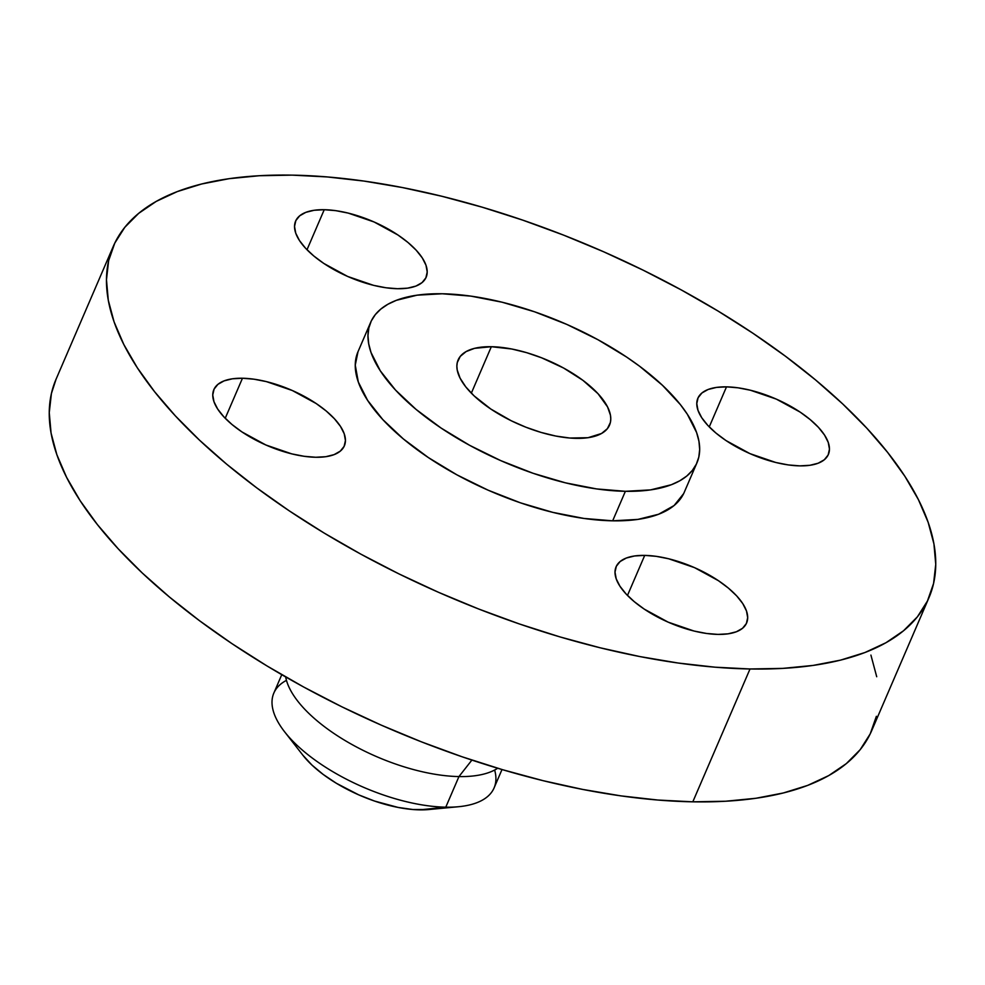 <?xml version="1.0" encoding="UTF-8"?>
<svg xmlns="http://www.w3.org/2000/svg" width="985" height="985" viewBox="0 0 985 985"><rect width="100%" height="100%" fill="white"/><g stroke="black" fill="none" stroke-linecap="round" stroke-linejoin="round"><path stroke-width="1.48" d="M726.499 386.859L709.249 426.899L726.499 386.859L716.403 387.425L708.116 389.481L701.936 392.966L698.106 397.731L696.777 403.591L697.996 410.339L701.714 417.689L707.796 425.385L716.009 433.104L726.031 440.578L749.905 453.605L775.786 462.482L788.246 464.92L799.746 465.868A71.055 30.252 -156.7 0 1 726.561 440.923A71.055 30.252 -156.7 0 1 697.86 398.26A71.055 30.252 -156.7 0 1 726.499 386.859A71.055 30.252 -156.7 0 1 799.685 411.804A71.055 30.252 -156.7 0 1 828.373 454.467A71.055 30.252 -156.7 0 1 799.746 465.868L809.83 465.302L818.129 463.233L824.31 459.761L828.139 454.996L829.456 449.135L828.237 442.388L824.519 435.038L818.437 427.342L810.224 419.622L800.214 412.149L776.34 399.122L750.447 390.245L737.987 387.807L726.499 386.859M644.719 555.392L627.482 595.433L644.719 555.392L634.636 555.959L626.337 558.027L620.156 561.499L616.339 566.264L615.009 572.137L616.228 578.872L619.947 586.223L626.029 593.918L634.241 601.638L644.252 609.112L668.125 622.138L694.019 631.028L706.479 633.453L717.979 634.402A71.055 30.252 -156.7 0 1 644.781 609.469A71.055 30.252 -156.7 0 1 616.093 566.794A71.055 30.252 -156.7 0 1 644.719 555.392A71.055 30.252 -156.7 0 1 717.905 580.337A71.055 30.252 -156.7 0 1 746.605 623A71.055 30.252 -156.7 0 1 717.979 634.402L728.063 633.835L736.349 631.779L742.53 628.295L746.359 623.53L747.689 617.669L746.47 610.934L742.752 603.571L736.669 595.888L728.457 588.156L718.434 580.694L694.56 567.655L668.68 558.778L656.219 556.34L644.719 555.392M242.47 378.24L225.22 418.28L242.47 378.24L232.386 378.806L224.088 380.875L217.907 384.359L214.077 389.124L212.748 394.985L213.979 401.72L217.697 409.083L223.78 416.766L231.992 424.498L242.002 431.959L265.876 444.986L291.769 453.876L304.23 456.301L315.717 457.262A71.055 30.252 -156.7 0 1 242.532 432.316A71.055 30.252 -156.7 0 1 213.844 389.654A71.055 30.252 -156.7 0 1 242.47 378.24A71.055 30.252 -156.7 0 1 315.656 403.185A71.055 30.252 -156.7 0 1 344.356 445.86A71.055 30.252 -156.7 0 1 315.717 457.262L325.813 456.695L334.1 454.627L340.281 451.142L344.11 446.377L345.44 440.517L344.221 433.782L340.49 426.419L334.408 418.736L326.207 411.004L316.185 403.542L292.311 390.516L266.43 381.626L253.97 379.2L242.47 378.24M324.237 209.706L307 249.747L324.237 209.706L314.153 210.273L305.855 212.341L299.686 215.814L295.857 220.578L294.527 226.451L295.746 233.186L299.465 240.537L305.547 248.232L313.759 255.952L323.782 263.426L347.656 276.453L373.537 285.342L385.997 287.768L397.497 288.716A71.055 30.252 -156.7 0 1 324.311 263.771A71.055 30.252 -156.7 0 1 295.611 221.108A71.055 30.252 -156.7 0 1 324.237 209.706A71.055 30.252 -156.7 0 1 397.423 234.652A71.055 30.252 -156.7 0 1 426.123 277.314A71.055 30.252 -156.7 0 1 397.497 288.716L407.581 288.149L415.879 286.093L422.048 282.609L425.877 277.844L427.207 271.983L425.988 265.236L422.269 257.885L416.187 250.202L407.975 242.47L397.952 235.009L374.078 221.97L348.197 213.092L335.737 210.655L324.237 209.706M281.759 674.688L273.842 693.071A119.899 51.048 23.3 0 0 322.267 765.074A119.899 51.048 23.3 0 0 445.774 807.171L458.948 776.574A119.899 51.048 -156.7 0 1 285.675 676.941A119.899 51.048 23.3 0 0 458.948 776.574L471.889 760.088L458.948 776.574A119.899 51.048 23.3 0 0 497.684 768.251A119.899 51.048 -156.7 0 1 458.948 776.574L445.774 807.171L419.672 809.867A86.852 36.987 23.3 0 0 428.931 809.535L458.567 806.715A119.899 51.048 -156.7 0 1 445.774 807.171A119.899 51.048 23.3 0 0 494.088 787.926L502.005 769.531M494.642 770.024A119.899 51.048 -156.7 0 1 458.567 806.715M113.263 246.41L56.047 379.262A444.063 189.071 23.3 0 0 235.39 645.926A444.063 189.071 23.3 0 0 692.812 801.827L750.016 668.975A444.063 189.071 -156.7 0 1 292.607 513.074A444.063 189.071 -156.7 0 1 113.263 246.41A444.063 189.071 -156.7 0 1 292.188 175.133L327.18 176.931L364.044 181.08L402.409 187.556L441.92 196.286L482.194 207.195L522.85 220.172L563.482 235.083L603.707 251.803L643.143 270.173L681.398 289.996L718.102 311.088L752.922 333.25L785.501 356.262L815.531 379.914L842.741 403.973L866.837 428.204L887.608 452.386L904.858 476.26L918.402 499.617L928.129 522.235L933.928 543.88L935.75 564.356L933.583 583.452L927.439 601.01L917.392 616.832L903.516 630.782L885.971 642.725L864.904 652.538L840.525 660.135L813.068 665.429L782.804 668.384L750.016 668.975L692.812 801.827A444.063 189.071 23.3 0 0 871.737 730.55L928.953 597.698A444.063 189.071 -156.7 0 1 750.016 668.975L715.036 667.19L678.172 663.028L639.807 656.564L600.296 647.822L560.009 636.926L519.366 623.948L478.735 609.025L438.51 592.305L399.073 573.947L360.818 554.124L324.114 533.033L289.295 510.87L256.716 487.846L226.673 464.194L199.475 440.135L175.379 415.904L154.608 391.735L137.358 367.848L123.814 344.491L114.088 321.886L108.288 300.24L106.466 279.765L108.633 260.656L114.777 243.11L124.824 227.289L138.7 213.339L156.246 201.396L177.312 191.582L201.691 183.986L229.148 178.679L259.412 175.724L292.188 175.133A444.063 189.071 -156.7 0 1 749.61 331.034A444.063 189.071 -156.7 0 1 928.953 597.698M370.68 322.28L357.974 351.793A177.62 75.623 23.3 0 0 429.706 458.468A177.62 75.623 23.3 0 0 612.67 520.819L625.389 491.306A177.62 75.623 -156.7 0 1 442.425 428.943A177.62 75.623 -156.7 0 1 370.68 322.28A177.62 75.623 -156.7 0 1 442.253 293.764L470.99 296.14L502.153 302.223L534.523 311.777L566.867 324.434L597.932 339.702L626.546 357.013L639.585 366.223L662.474 385.307L680.426 404.663L687.321 414.217L696.629 432.6L698.944 441.268L699.682 449.456L698.808 457.089L696.358 464.107L692.332 470.448L686.791 476.026L679.761 480.803L671.339 484.731L650.605 489.89L625.389 491.306L612.67 520.819A177.62 75.623 23.3 0 0 684.243 492.315L696.961 462.79A177.62 75.623 -156.7 0 1 625.389 491.306L596.651 488.929L565.501 482.847L533.119 473.292L500.786 460.635L469.71 445.355L441.095 428.056L416.052 409.391L395.527 390.072L380.321 370.852L371.013 352.47L368.698 343.802L367.959 335.614L368.833 327.98L371.283 320.95L375.31 314.621L380.863 309.044L387.881 304.267L396.302 300.339L417.037 295.18L442.253 293.764A177.62 75.623 -156.7 0 1 625.216 356.127A177.62 75.623 -156.7 0 1 696.961 462.79M491.33 346.708L471.335 393.15L491.33 346.708A82.42 35.091 -156.7 0 1 576.237 375.642A82.42 35.091 -156.7 0 1 609.518 425.138A82.42 35.091 -156.7 0 1 576.311 438.362A82.42 35.091 -156.7 0 1 491.416 409.428A82.42 35.091 -156.7 0 1 458.123 359.931A82.42 35.091 -156.7 0 1 491.33 346.708L474.536 348.345L466.102 351.583L460.266 356.385L457.262 362.579L456.868 366.125L457.2 369.929L460.081 378.142L465.794 386.908L474.13 395.896L490.801 409.021L511.178 420.73L525.953 427.231L541.048 432.415L555.848 436.06L569.81 438.029L588.008 437.709L601.539 433.486L607.376 428.684L610.38 422.491L610.774 418.945L610.441 415.141L607.56 406.928L597.994 393.68L582.898 380.321L563.568 368.021L541.688 357.838L526.606 352.655L511.794 349.01L491.33 346.708M358.011 351.694L355.253 365.139L358.306 381.983L367.614 400.378L382.82 419.598L403.333 438.916L428.377 457.582L456.991 474.881L488.067 490.161L520.412 502.818L552.782 512.36L583.933 518.442L612.67 520.819L637.898 519.403L658.62 514.244L674.072 505.551L683.639 493.633M56.096 379.139L51.417 393.507L49.25 412.616L51.072 433.092L56.871 454.738L66.598 477.343L80.142 500.7L97.392 524.586L118.163 548.756L142.259 572.987L169.469 597.045L199.499 620.698L232.078 643.722L266.898 665.885L303.602 686.976L341.857 706.799L381.293 725.157L421.518 741.877L462.15 756.8L502.806 769.765L543.08 780.674L582.591 789.404L620.956 795.88L657.82 800.029L692.812 801.827L725.588 801.236L755.852 798.281L783.309 792.974L807.688 785.39L828.754 775.577L846.3 763.634L860.176 749.683L870.223 733.85L876.367 716.304M876.712 676.732L870.912 655.087M284.603 731.793L302.912 755.261A86.852 36.987 23.3 0 0 419.672 809.867L445.774 807.171A119.899 51.048 -156.7 0 1 284.603 731.793A119.899 51.048 -156.7 0 1 286.463 680.364M302.9 755.236L311.986 765.099L323.178 774.432L336.365 783.272L358.737 794.87L374.546 801.051L398.112 807.429L412.826 809.51L429.004 809.522"/></g></svg>
